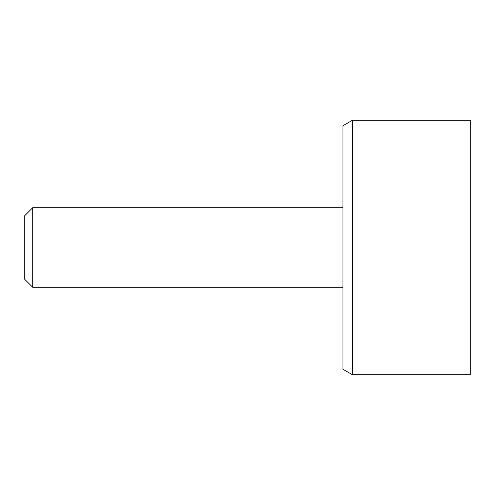 <?xml version="1.0" encoding="UTF-8"?>
<svg xmlns="http://www.w3.org/2000/svg" width="495" height="495" viewBox="0 0 495 495"><rect width="100%" height="100%" fill="white"/><g stroke="black" fill="none" stroke-linecap="round" stroke-linejoin="round"><path stroke-width="0.74" d="M470.25 247.5L470.25 120.217L352.508 120.217L352.508 374.783L470.25 374.783L470.25 247.5M32.707 207.721L32.707 287.279L24.75 279.322L24.75 215.678L32.707 207.721L342.967 207.721M342.967 287.279L32.707 287.279M352.508 120.217L342.967 125.724L342.967 369.276L352.508 374.783"/></g></svg>
